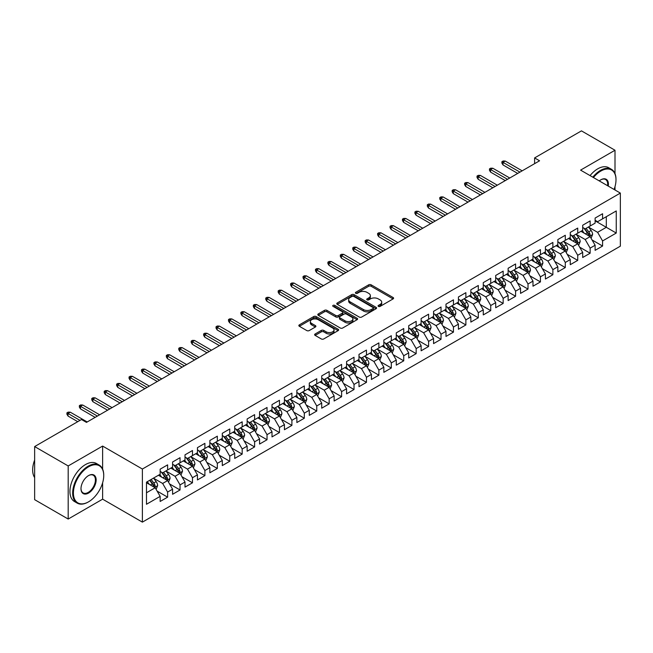 <?xml version="1.0" encoding="UTF-8"?>
<svg xmlns="http://www.w3.org/2000/svg" width="653" height="653" viewBox="0 0 653 653"><rect width="100%" height="100%" fill="white"/><g stroke="black" fill="none" stroke-linecap="round" stroke-linejoin="round"><path stroke-width="0.98" d="M378.422 306.396A1.208 0.694 0 0 0 380.128 306.396L393.09 298.911A1.722 0.996 0 0 0 393.596 298.209A1.722 0.996 0 0 0 393.09 297.507L371.133 284.822A1.722 0.996 0 0 0 368.692 284.822L355.73 292.307A1.208 0.694 0 0 0 355.379 292.805A1.208 0.694 0 0 0 355.73 293.295A1.208 0.694 0 0 0 357.436 293.295L359.117 292.324A5.518 3.183 0 0 1 366.921 292.324L368.749 293.385A5.518 3.183 0 0 1 370.373 295.638A5.518 3.183 0 0 1 368.749 297.89L367.076 298.862A1.208 0.694 0 0 0 366.725 299.352A1.208 0.694 0 0 0 367.076 299.841A1.208 0.694 0 0 0 368.782 299.841L370.463 298.878A5.518 3.183 0 0 1 378.267 298.878L380.095 299.931A5.518 3.183 0 0 1 381.711 302.184A5.518 3.183 0 0 1 380.095 304.437L378.422 305.408A1.208 0.694 0 0 0 378.063 305.898A1.208 0.694 0 0 0 378.422 306.396L378.422 305.408M315.138 333.985A1.722 0.996 0 0 0 314.632 334.687A1.722 0.996 0 0 0 315.138 335.397L321.3 338.948A1.722 0.996 0 0 0 323.741 338.948L338.132 330.638A1.722 0.996 0 0 0 338.638 329.936A1.722 0.996 0 0 0 338.132 329.234L316.174 316.55A1.722 0.996 0 0 0 313.734 316.55L299.343 324.868A1.722 0.996 0 0 0 298.837 325.569A1.722 0.996 0 0 0 299.343 326.271L306.788 330.565A1.722 0.996 0 0 0 309.228 330.565L315.383 327.014A1.722 0.996 0 0 0 315.889 326.304A1.722 0.996 0 0 0 315.383 325.602L311.693 323.472A4.612 2.661 0 0 1 310.346 321.586A4.612 2.661 0 0 1 313.195 319.129A4.612 2.661 0 0 1 318.223 319.709L332.679 328.051A4.612 2.661 0 0 1 334.026 329.936A4.612 2.661 0 0 1 331.177 332.393A4.612 2.661 0 0 1 326.149 331.822L323.741 330.426A1.722 0.996 0 0 0 321.3 330.426L315.138 333.985L315.138 335.397L321.3 331.863L321.3 330.426M102.619 469.091L102.619 446.072L68.19 465.948L34.642 446.57L81.494 419.52L86.465 422.393L539.574 160.793L534.603 157.92L534.603 163.666M102.619 446.072L142.387 469.034L620.35 193.084L620.35 246.173L142.387 522.131L142.387 469.034M615.004 173.633L615.004 150.247L580.582 170.123L620.35 193.084M615.004 150.247L581.456 130.869L534.603 157.92M359.24 317.048A1.722 0.996 0 0 0 361.68 317.048L376.071 308.738A1.722 0.996 0 0 0 376.577 308.028A1.722 0.996 0 0 0 376.071 307.326L354.114 294.65A1.722 0.996 0 0 0 351.673 294.65L337.283 302.959A1.722 0.996 0 0 0 336.777 303.669A1.722 0.996 0 0 0 337.283 304.371L359.24 317.048M333.552 306.657A1.208 0.694 0 0 1 334.777 306.828L334.777 305.392L357.101 318.28A1.722 0.996 0 0 1 357.607 318.982A1.722 0.996 0 0 1 357.101 319.684L342.711 328.002A1.722 0.996 0 0 1 340.27 328.002L318.313 315.317L318.313 313.913A1.722 0.996 0 0 0 317.807 314.615A1.722 0.996 0 0 0 318.313 315.317M318.313 313.913L324.476 310.355A1.722 0.996 0 0 1 326.908 310.355L335.813 315.497A1.722 0.996 0 0 0 338.254 315.497L342.343 313.138A1.722 0.996 0 0 0 342.849 312.436A1.722 0.996 0 0 0 342.343 311.726L333.071 306.379A1.208 0.694 0 0 1 332.72 305.882A1.208 0.694 0 0 1 333.463 305.237A1.208 0.694 0 0 1 334.777 305.392M595.12 220.845L606.31 227.309L606.31 216.69L616.252 210.943L602.58 218.837L602.58 213.743L595.12 218.053L595.12 223.146L590.149 226.011L590.149 220.918L582.696 225.228L582.696 230.321L577.725 233.186L577.725 228.093L570.265 232.403L570.265 237.496L565.294 240.361L565.294 235.268L557.842 239.578L557.842 244.671L552.871 247.536L552.871 242.443L545.41 246.752L545.41 251.846L540.439 254.711L540.439 249.617L532.987 253.927L532.987 259.021L528.016 261.886L528.016 256.792L520.555 261.102L520.555 266.195L515.584 269.06L515.584 263.967L508.132 268.277L508.132 273.37L503.161 276.235L503.161 271.142L495.7 275.452L495.7 280.545L490.73 283.41L490.73 278.317L483.277 282.627L483.277 287.72L478.306 290.585L478.306 285.492L470.846 289.801L470.846 294.895L465.875 297.768L465.875 292.666L458.422 296.976L458.422 302.07L453.451 304.943L453.451 299.841L445.991 304.151L445.991 309.244L441.02 312.118L441.02 307.016L433.568 311.326L433.568 316.419L428.597 319.293L428.597 314.191L421.136 318.501L421.136 323.594L416.165 326.467L416.165 321.366L408.705 325.676L408.705 330.769L403.734 333.642L403.734 328.541L396.281 332.85L396.281 337.944L391.31 340.817L391.31 335.724L383.85 340.025L383.85 345.119L378.879 347.992L378.879 342.898L371.426 347.2L371.426 352.294L366.455 355.167L366.455 350.073L358.995 354.375L358.995 359.468L354.024 362.342L354.024 357.248L346.572 361.55L346.572 366.643L341.601 369.516L341.601 364.423L334.14 368.725L334.14 373.818L329.169 376.691L329.169 371.598L321.717 375.899L321.717 380.993L316.746 383.866L316.746 378.773L309.285 383.074L309.285 388.168L304.314 391.041L304.314 385.947L296.862 390.249L296.862 395.343L291.891 398.216L291.891 393.122L284.43 397.424L284.43 402.517L279.46 405.391L279.46 400.297L272.007 404.599L272.007 409.692L267.036 412.565L267.036 407.472L259.576 411.774L259.576 416.867L254.605 419.74L254.605 414.647L247.152 418.948L247.152 424.042L242.181 426.915L242.181 421.822L234.721 426.123L234.721 431.217L229.75 434.09L229.75 428.997L222.298 433.298L222.298 438.392L217.327 441.265L217.327 436.171L209.866 440.473L209.866 445.566L204.895 448.44L204.895 443.346L197.443 447.648L197.443 452.741L192.472 455.614L192.472 450.521L185.011 454.823L185.011 459.916L180.04 462.789L180.04 457.696L172.588 461.998L172.588 467.091L167.617 469.964L167.617 464.871L160.156 469.172L160.156 474.266L146.484 482.159L146.484 504.263L160.156 496.37L155.185 487.758L146.484 482.738M616.252 210.943L616.252 233.048L602.58 240.941L597.609 232.329L588.598 227.13M592.075 239.969L602.58 246.034L602.58 240.941M602.58 246.034L595.12 250.336L595.12 245.242L590.149 248.116L585.178 239.504L576.166 234.305M579.652 247.144L590.149 253.209L590.149 248.116M590.149 253.209L582.696 257.511L582.696 252.417L577.725 255.29L572.754 246.679L563.743 241.479M567.22 254.319L577.725 260.384L577.725 255.29M577.725 260.384L570.265 264.685L570.265 259.592L565.294 262.465L560.323 253.854L551.312 248.654M554.797 261.494L565.294 267.559L565.294 262.465M565.294 267.559L557.842 271.86L557.842 266.767L552.871 269.64L547.9 261.029L538.888 255.829M542.365 268.669L552.871 274.733L552.871 269.64M552.871 274.733L545.41 279.035L545.41 273.942L540.439 276.815L535.468 268.203L526.457 263.004M529.942 275.844L540.439 281.908L540.439 276.815M540.439 281.908L532.987 286.21L532.987 281.116L528.016 283.99L523.045 275.378L514.033 270.179M517.511 283.018L528.016 289.083L528.016 283.99M528.016 289.083L520.555 293.385L520.555 288.291L515.584 291.165L510.613 282.553L501.602 277.354M505.087 290.193L515.584 296.258L515.584 291.165M515.584 296.258L508.132 300.56L508.132 295.466L503.161 298.339L498.19 289.728L489.179 284.528M492.656 297.368L503.161 303.433L503.161 298.339M503.161 303.433L495.7 307.734L495.7 302.641L490.73 305.514L485.759 296.903L476.747 291.703M480.233 304.543L490.73 310.608L490.73 305.514M490.73 310.608L483.277 314.909L483.277 309.816L478.306 312.689L473.335 304.078L464.324 298.878M467.801 311.718L478.306 317.782L478.306 312.689M478.306 317.782L470.846 322.084L470.846 316.991L465.875 319.864L460.904 311.252L451.892 306.053M455.378 318.893L465.875 324.957L465.875 319.864M465.875 324.957L458.422 329.259L458.422 324.166L453.451 327.039L448.48 318.427L439.469 313.228M442.946 326.067L453.451 332.132L453.451 327.039M453.451 332.132L445.991 336.434L445.991 331.34L441.02 334.214L436.049 325.602L427.038 320.403M430.523 333.242L441.02 339.307L441.02 334.214M441.02 339.307L433.568 343.609L433.568 338.515L428.597 341.388L423.617 332.777L414.614 327.577M418.091 340.417L428.597 346.482L428.597 341.388M428.597 346.482L421.136 350.792L421.136 345.69L416.165 348.563L411.194 339.952L402.183 334.752M405.66 347.592L416.165 353.657L416.165 348.563M416.165 353.657L408.705 357.966L408.705 352.865L403.734 355.738L398.763 347.127L389.759 341.927M393.237 354.767L403.734 360.831L403.734 355.738M403.734 360.831L396.281 365.141L396.281 360.04L391.31 362.913L386.339 354.301L377.328 349.102M380.805 361.942L391.31 368.006L391.31 362.913M391.31 368.006L383.85 372.316L383.85 367.215L378.879 370.088L373.908 361.476L364.905 356.277M368.382 369.116L378.879 375.181L378.879 370.088M378.879 375.181L371.426 379.491L371.426 374.389L366.455 377.263L361.484 368.651L352.473 363.452M355.95 376.291L366.455 382.356L366.455 377.263M366.455 382.356L358.995 386.666L358.995 381.564L354.024 384.437L349.053 375.826L340.05 370.626M343.527 383.466L354.024 389.531L354.024 384.437M354.024 389.531L346.572 393.841L346.572 388.747L341.601 391.612L336.63 383.001L327.618 377.801M331.095 390.641L341.601 396.706L341.601 391.612M341.601 396.706L334.14 401.015L334.14 395.922L329.169 398.787L324.198 390.176L315.187 384.976M318.672 397.816L329.169 403.881L329.169 398.787M329.169 403.881L321.717 408.19L321.717 403.097L316.746 405.962L311.775 397.351L302.763 392.151M306.241 404.999L316.746 411.055L316.746 405.962M316.746 411.055L309.285 415.365L309.285 410.272L304.314 413.137L299.343 404.525L290.332 399.326M293.817 412.174L304.314 418.23L304.314 413.137M304.314 418.23L296.862 422.54L296.862 417.447L291.891 420.312L286.92 411.7L277.909 406.501M281.386 419.348L291.891 425.405L291.891 420.312M291.891 425.405L284.43 429.715L284.43 424.621L279.46 427.486L274.489 418.875L265.477 413.675M268.963 426.523L279.46 432.58L279.46 427.486M279.46 432.58L272.007 436.89L272.007 431.796L267.036 434.661L262.065 426.05L253.054 420.85M256.531 433.698L267.036 439.755L267.036 434.661M267.036 439.755L259.576 444.064L259.576 438.971L254.605 441.836L249.634 433.225L240.622 428.025M244.108 440.873L254.605 446.93L254.605 441.836M254.605 446.93L247.152 451.239L247.152 446.146L242.181 449.011L237.21 440.4L228.199 435.2M231.676 448.048L242.181 454.104L242.181 449.011M242.181 454.104L234.721 458.414L234.721 453.321L229.75 456.186L224.779 447.574L215.768 442.375M219.253 455.223L229.75 461.279L229.75 456.186M229.75 461.279L222.298 465.589L222.298 460.496L217.327 463.361L212.356 454.749L203.344 449.55M206.821 462.397L217.327 468.454L217.327 463.361M217.327 468.454L209.866 472.764L209.866 467.67L204.895 470.535L199.924 461.924L190.913 456.725M194.398 469.572L204.895 475.629L204.895 470.535M204.895 475.629L197.443 479.939L197.443 474.845L192.472 477.71L187.501 469.107L178.489 463.899M181.967 476.747L192.472 482.804L192.472 477.71M192.472 482.804L185.011 487.114L185.011 482.02L180.04 484.885L175.069 476.282L166.058 471.074M169.543 483.922L180.04 489.979L180.04 484.885M180.04 489.979L172.588 494.288L172.588 489.195L167.617 492.06L162.646 483.457L153.635 478.249M157.112 491.097L167.617 497.162L167.617 492.06M167.617 497.162L160.156 501.463L160.156 496.37M160.156 471.401L162.646 472.837L167.617 469.964M146.484 492.778L155.185 487.758M172.588 464.226L175.069 465.662L180.04 462.789M162.646 483.457L167.617 480.584L158.418 475.27M172.588 489.195L167.617 480.584M185.011 457.051L187.501 458.488L192.472 455.614M175.069 476.282L180.04 473.409L170.841 468.095M185.011 482.02L180.04 473.409M197.443 449.876L199.924 451.313L204.895 448.44M187.501 469.107L192.472 466.234L183.273 460.92M197.443 474.845L192.472 466.234M209.866 442.701L212.356 444.138L217.327 441.265M199.924 461.924L204.895 459.059L195.696 453.745M209.866 467.67L204.895 459.059M222.298 435.527L224.779 436.955L229.75 434.09M212.356 454.749L217.327 451.884L208.127 446.57M222.298 460.496L217.327 451.884M234.721 428.352L237.21 429.78L242.181 426.915M224.779 447.574L229.75 444.709L220.551 439.396M234.721 453.321L229.75 444.709M247.152 421.177L249.634 422.605L254.605 419.74M237.21 440.4L242.181 437.534L232.982 432.221M247.152 446.146L242.181 437.534M259.576 414.002L262.065 415.43L267.036 412.565M249.634 433.225L254.605 430.36L245.414 425.046M259.576 438.971L254.605 430.36M272.007 406.827L274.489 408.256L279.46 405.391M262.065 426.05L267.036 423.185L257.837 417.871M272.007 431.796L267.036 423.185M284.43 399.652L286.92 401.081L291.891 398.216M274.489 418.875L279.46 416.01L270.269 410.696M284.43 424.621L279.46 416.01M296.862 392.477L299.343 393.906L304.314 391.041M286.92 411.7L291.891 408.835L282.692 403.521M296.862 417.447L291.891 408.835M309.285 385.303L311.775 386.731L316.746 383.866M299.343 404.525L304.314 401.66L295.123 396.347M309.285 410.272L304.314 401.66M321.717 378.128L324.198 379.556L329.169 376.691M311.775 397.351L316.746 394.485L307.547 389.172M321.717 403.097L316.746 394.485M334.14 370.953L336.63 372.381L341.601 369.516M324.198 390.176L329.169 387.311L319.978 381.997M334.14 395.922L329.169 387.311M346.572 363.77L349.053 365.207L354.024 362.342M336.63 383.001L341.601 380.136L332.401 374.822M346.572 388.747L341.601 380.136M358.995 356.595L361.484 358.032L366.455 355.167M349.053 375.826L354.024 372.961L344.833 367.647M358.995 381.564L354.024 372.961M371.426 349.42L373.908 350.857L378.879 347.992M361.484 368.651L366.455 365.786L357.256 360.472M371.426 374.389L366.455 365.786M383.85 342.245L386.339 343.682L391.31 340.817M373.908 361.476L378.879 358.611L369.688 353.297M383.85 367.215L378.879 358.611M396.281 335.071L398.763 336.507L403.734 333.642M386.339 354.301L391.31 351.436L382.111 346.123M396.281 360.04L391.31 351.436M408.705 327.896L411.194 329.332L416.165 326.467M398.763 347.127L403.734 344.262L394.543 338.948M408.705 352.865L403.734 344.262M421.136 320.721L423.617 322.158L428.597 319.293M411.194 339.952L416.165 337.087L406.966 331.773M421.136 345.69L416.165 337.087M433.568 313.546L436.049 314.983L441.02 312.118M423.617 332.777L428.597 329.912L419.397 324.598M433.568 338.515L428.597 329.912M445.991 306.371L448.48 307.808L453.451 304.943M436.049 325.602L441.02 322.737L431.821 317.423M445.991 331.34L441.02 322.737M458.422 299.196L460.904 300.633L465.875 297.768M448.48 318.427L453.451 315.562L444.252 310.248M458.422 324.166L453.451 315.562M470.846 292.022L473.335 293.458L478.306 290.585M460.904 311.252L465.875 308.379L456.676 303.074M470.846 316.991L465.875 308.379M483.277 284.847L485.759 286.283L490.73 283.41M473.335 304.078L478.306 301.204L469.107 295.899M483.277 309.816L478.306 301.204M495.7 277.672L498.19 279.109L503.161 276.235M485.759 296.903L490.73 294.03L481.53 288.724M495.7 302.641L490.73 294.03M508.132 270.497L510.613 271.934L515.584 269.06M498.19 289.728L503.161 286.855L493.962 281.549M508.132 295.466L503.161 286.855M520.555 263.322L523.045 264.759L528.016 261.886M510.613 282.553L515.584 279.68L506.385 274.374M520.555 288.291L515.584 279.68M532.987 256.147L535.468 257.584L540.439 254.711M523.045 275.378L528.016 272.505L518.817 267.199M532.987 281.116L528.016 272.505M545.41 248.973L547.9 250.409L552.871 247.536M535.468 268.203L540.439 265.33L531.248 260.025M545.41 273.942L540.439 265.33M557.842 241.798L560.323 243.234L565.294 240.361M547.9 261.029L552.871 258.155L543.671 252.85M557.842 266.767L552.871 258.155M570.265 234.623L572.754 236.059L577.725 233.186M560.323 253.854L565.294 250.981L556.103 245.675M570.265 259.592L565.294 250.981M582.696 227.448L585.178 228.885L590.149 226.011M572.754 246.679L577.725 243.806L568.526 238.5M582.696 252.417L577.725 243.806M595.12 220.273L597.609 221.71L602.58 218.837M585.178 239.504L590.149 236.631L580.958 231.325M595.12 245.242L590.149 236.631M34.642 446.57L34.642 499.667L68.19 519.045L102.619 499.17L142.387 522.131M68.19 465.948L68.19 519.045M615.004 189.999L615.004 186.619M597.609 232.329L606.31 227.309L616.252 233.048M102.619 499.17L102.619 482.804M378.903 306.567L380.095 305.873A5.518 3.183 0 0 0 381.711 303.621L381.711 302.184M370.373 295.638L370.373 297.074A5.518 3.183 0 0 1 368.749 299.327L367.557 300.013M393.065 298.927L371.133 286.259A1.722 0.996 0 0 0 368.692 286.259L356.212 293.466M376.046 308.747L354.114 296.087A1.722 0.996 0 0 0 351.673 296.087L337.307 304.38M373.026 308.526A1.208 0.694 0 0 0 373.377 308.028A1.208 0.694 0 0 0 373.026 307.539L353.746 296.413A1.208 0.694 0 0 0 352.04 296.413L350.269 297.433A5.518 3.183 0 0 0 348.653 299.686A5.518 3.183 0 0 0 350.269 301.939L363.443 309.546A5.518 3.183 0 0 0 371.255 309.546L373.026 308.526L373.026 309.963A1.208 0.694 0 0 0 373.377 309.465L373.377 308.028M348.653 299.686L348.653 301.123A5.518 3.183 0 0 0 350.269 303.376L350.269 301.939M373.026 309.963L371.255 310.983A5.518 3.183 0 0 1 363.443 310.983L350.269 303.376M318.338 315.334L324.476 311.791L324.476 310.355M342.849 312.436L342.849 313.873A1.722 0.996 0 0 1 342.343 314.575L338.254 316.934A1.722 0.996 0 0 1 335.813 316.934L326.908 311.791A1.722 0.996 0 0 0 324.476 311.791M334.777 306.828L357.077 319.701M345.053 320.835A4.612 2.661 0 0 0 350.09 321.407A4.612 2.661 0 0 0 352.938 318.95A4.612 2.661 0 0 0 351.583 317.064L346.49 314.126A1.722 0.996 0 0 0 344.049 314.126L339.968 316.485A1.722 0.996 0 0 0 339.462 317.187A1.722 0.996 0 0 0 339.968 317.889L345.053 320.835L345.053 322.264A4.612 2.661 0 0 0 350.09 322.843A4.612 2.661 0 0 0 352.938 320.386L352.938 318.95M339.462 317.187L339.462 318.623A1.722 0.996 0 0 0 339.968 319.325L339.968 317.889M345.053 322.264L339.968 319.325M334.026 329.936L334.026 331.373A4.612 2.661 0 0 1 331.177 333.83A4.612 2.661 0 0 1 326.149 333.25L323.741 331.863A1.722 0.996 0 0 0 321.3 331.863M310.346 321.586L310.346 323.023A4.612 2.661 0 0 0 311.693 324.908L311.693 323.472M315.358 327.022L311.693 324.908M338.115 330.655L316.174 317.987A1.722 0.996 0 0 0 313.734 317.987L299.368 326.288M591.071 238.223L592.614 234.468A4.661 2.685 -120 0 0 591.128 230.501L588.484 226.975M584.28 233.243L582.272 230.566M589.275 236.125L590.1 234.664A4.661 2.685 -120 0 0 588.761 231.864L586.125 228.338M584.615 228.558L587.88 232.909A2.375 1.371 60 0 1 588.312 233.635L590.1 234.664M583.798 228.085L587.276 232.721A4.661 2.685 60 0 1 588.606 235.529L588.696 235.798M519.935 172.131L503.006 162.36L503.006 164.94L501.888 163.144L501.888 161.715L503.006 162.36L505.242 161.062L522.171 170.841M503.006 164.94L517.698 173.42M501.888 161.715L503.137 160.997L505.242 161.062M578.64 245.397L580.182 241.643A4.661 2.685 -120 0 0 578.697 237.676L576.06 234.149M571.848 240.418L569.84 237.741M576.844 243.3L577.668 241.839A4.661 2.685 -120 0 0 576.338 239.039L573.693 235.513M572.191 235.733L575.448 240.084A2.375 1.371 60 0 1 575.881 240.81L577.668 241.839M571.367 235.26L574.844 239.896A4.661 2.685 60 0 1 576.175 242.704L576.273 242.973M566.216 252.572L567.759 248.817A4.661 2.685 -120 0 0 566.273 244.851L563.629 241.324M559.425 247.593L557.417 244.916M564.421 250.474L565.245 249.013A4.661 2.685 -120 0 0 563.906 246.214L561.27 242.687M559.76 242.908L563.025 247.258A2.375 1.371 60 0 1 563.457 247.985L565.245 249.013M558.944 242.434L562.421 247.071A4.661 2.685 60 0 1 563.751 249.879L563.841 250.148M507.503 179.306L490.583 169.535L490.583 172.114L489.464 170.319L489.464 168.89L490.583 169.535L492.819 168.237L509.748 178.016M490.583 172.114L505.267 180.595M489.464 168.89L490.705 168.172L492.819 168.237M495.08 186.48L478.151 176.71L478.151 179.289L477.033 177.494L477.033 176.065L478.151 176.71L480.388 175.412L497.317 185.191M478.151 179.289L492.844 187.77M477.033 176.065L478.282 175.347L480.388 175.412M614.073 189.46A21.443 12.383 120 0 0 615.999 179.804A21.443 12.383 120 0 0 600.842 171.053A21.443 12.383 120 0 0 593.446 177.543M592.793 177.175A21.965 12.685 -60 0 1 600.466 170.409A21.965 12.685 -60 0 1 611.453 169.323A21.965 12.685 -60 0 1 615.999 179.379A21.965 12.685 -60 0 1 615.999 179.591M599.266 180.905A10.717 6.187 -60 0 1 600.842 179.804L600.842 179.804A10.717 6.187 -60 0 1 608.253 186.097M607.568 185.697A10.195 5.885 120 0 0 605.56 179.518A10.195 5.885 120 0 0 600.654 179.918M590.067 175.592A21.965 12.685 -60 0 1 597.732 168.833A21.965 12.685 -60 0 1 608.718 167.739L611.453 169.323M88.204 502.035L88.571 501.822A21.443 12.383 120 0 0 103.737 475.564A21.443 12.383 120 0 0 88.571 466.805A21.443 12.383 120 0 0 73.414 493.064A21.443 12.383 120 0 0 88.571 501.822L88.204 502.035A21.965 12.685 -60 0 1 77.217 503.128A21.965 12.685 -60 0 1 73.846 485.522A21.965 12.685 -60 0 1 88.204 466.16A21.965 12.685 -60 0 1 99.183 465.075A21.965 12.685 -60 0 1 103.737 475.131A21.965 12.685 -60 0 1 103.737 475.343M88.571 475.564L88.571 475.564A10.717 6.187 -60 0 1 96.154 479.939A10.717 6.187 -60 0 1 88.571 493.064A10.717 6.187 -60 0 1 80.996 488.689A10.717 6.187 -60 0 1 88.571 475.564L88.571 475.564M80.996 488.468A10.195 5.885 120 0 0 83.102 492.925A10.195 5.885 120 0 0 88.204 492.419A10.195 5.885 120 0 0 94.865 483.44A10.195 5.885 120 0 0 93.297 475.27A10.195 5.885 120 0 0 88.384 475.67M34.642 477.596A21.965 12.685 -60 0 1 34.642 460.039M77.217 503.128L74.483 501.545A21.965 12.685 -60 0 1 71.112 483.938A21.965 12.685 -60 0 1 85.47 464.585A21.965 12.685 -60 0 1 96.448 463.491L99.183 465.075M553.785 259.755L555.328 255.992A4.661 2.685 -120 0 0 553.842 252.025L551.205 248.499M546.994 254.768L544.986 252.091M551.989 257.649L552.813 256.188A4.661 2.685 -120 0 0 551.483 253.388L548.838 249.862M547.336 250.083L550.593 254.433A2.375 1.371 60 0 1 551.026 255.16L552.813 256.188M546.512 249.609L549.989 254.246A4.661 2.685 60 0 1 551.32 257.053L551.418 257.323M541.361 266.93L542.904 263.167A4.661 2.685 -120 0 0 541.419 259.2L538.774 255.674M534.57 261.943L532.562 259.265M539.566 264.824L540.39 263.363A4.661 2.685 -120 0 0 539.052 260.563L536.415 257.037M534.905 257.258L538.17 261.608A2.375 1.371 60 0 1 538.594 262.335L540.39 263.363M534.089 256.784L537.566 261.42A4.661 2.685 60 0 1 538.896 264.228L538.986 264.498M482.649 193.655L465.728 183.885L465.728 186.464L464.61 184.668L464.61 183.24L465.728 183.885L467.964 182.587L484.893 192.366M465.728 186.464L480.412 194.945M464.61 183.24L465.85 182.522L467.964 182.587M470.225 200.83L453.296 191.06L453.296 193.639L452.178 191.843L452.178 190.415L453.296 191.06L455.533 189.77L472.462 199.54M453.296 193.639L467.989 202.12M452.178 190.415L453.427 189.697L455.533 189.77M528.93 274.105L530.473 270.342A4.661 2.685 -120 0 0 528.987 266.375L526.351 262.849M522.139 269.118L520.131 266.44M527.134 271.999L527.959 270.538A4.661 2.685 -120 0 0 526.628 267.738L523.984 264.212M522.482 264.432L525.738 268.783A2.375 1.371 60 0 1 526.171 269.509L527.959 270.538M521.657 263.959L525.134 268.603A4.661 2.685 60 0 1 526.465 271.403L526.563 271.672M457.794 208.005L440.873 198.234L440.873 200.814L439.755 199.018L439.755 197.59L440.873 198.234L443.109 196.945L460.03 206.715M440.873 200.814L455.557 209.295M439.755 197.59L440.995 196.871L443.109 196.945M516.507 281.28L518.049 277.517A4.661 2.685 -120 0 0 516.556 273.55L513.919 270.024M509.715 276.292L507.708 273.615M514.711 279.174L515.535 277.713A4.661 2.685 -120 0 0 514.197 274.913L511.56 271.387M510.05 271.607L513.315 275.958A2.375 1.371 60 0 1 513.74 276.684L515.535 277.713M509.234 271.134L512.703 275.778A4.661 2.685 60 0 1 514.042 278.578L514.131 278.847M445.37 215.18L428.441 205.409L428.441 207.989L427.323 206.193L427.323 204.764L428.441 205.409L430.678 204.12L447.607 213.89M428.441 207.989L443.134 216.47M427.323 204.764L428.564 204.046L430.678 204.12M504.075 288.455L505.618 284.692A4.661 2.685 -120 0 0 504.132 280.725L501.496 277.199M497.284 283.467L495.276 280.79M502.279 286.349L503.104 284.888A4.661 2.685 -120 0 0 501.773 282.088L499.129 278.562M497.627 278.782L500.884 283.133A2.375 1.371 60 0 1 501.316 283.859L503.104 284.888M496.802 278.309L500.28 282.953A4.661 2.685 60 0 1 501.61 285.753L501.708 286.022M491.652 295.629L493.186 291.867A4.661 2.685 -120 0 0 491.701 287.9L489.064 284.373M484.861 290.642L482.853 287.965M489.856 293.524L490.672 292.062A4.661 2.685 -120 0 0 489.342 289.263L486.705 285.736M485.195 285.957L488.46 290.316A2.375 1.371 60 0 1 488.885 291.034L490.672 292.062M484.379 285.483L487.848 290.128A4.661 2.685 60 0 1 489.187 292.928L489.277 293.197M479.22 302.804L480.763 299.041A4.661 2.685 -120 0 0 479.278 295.074L476.633 291.548M472.429 297.817L470.421 295.14M477.425 300.698L478.249 299.237A4.661 2.685 -120 0 0 476.919 296.438L474.274 292.911M472.772 293.132L476.029 297.49A2.375 1.371 60 0 1 476.461 298.209L478.249 299.237M471.948 292.658L475.425 297.303A4.661 2.685 60 0 1 476.755 300.102L476.853 300.372M466.797 309.979L468.332 306.216A4.661 2.685 -120 0 0 466.846 302.249L464.21 298.723M460.006 304.992L457.998 302.315M465.001 307.873L465.818 306.412A4.661 2.685 -120 0 0 464.487 303.612L461.851 300.086M460.341 300.307L463.606 304.665A2.375 1.371 60 0 1 464.03 305.384L465.818 306.412M459.524 299.833L462.993 304.478A4.661 2.685 60 0 1 464.332 307.277L464.422 307.547M454.366 317.154L455.908 313.391A4.661 2.685 -120 0 0 454.423 309.424L451.778 305.898M447.574 312.167L445.566 309.489M452.57 315.048L453.394 313.587A4.661 2.685 -120 0 0 452.064 310.787L449.419 307.261M447.917 307.481L451.174 311.84A2.375 1.371 60 0 1 451.607 312.558L453.394 313.587M447.093 307.008L450.57 311.652A4.661 2.685 60 0 1 451.9 314.452L451.998 314.722M441.942 324.329L443.477 320.566A4.661 2.685 -120 0 0 441.991 316.599L439.355 313.073M435.143 319.341L433.143 316.664M440.138 322.223L440.963 320.762A4.661 2.685 -120 0 0 439.632 317.962L436.996 314.436M435.486 314.656L438.743 319.015A2.375 1.371 60 0 1 439.175 319.733L440.963 320.762M434.669 314.183L438.139 318.827A4.661 2.685 60 0 1 439.477 321.627L439.567 321.896M429.511 331.504L431.053 327.741A4.661 2.685 -120 0 0 429.568 323.774L426.923 320.248M422.72 326.516L420.712 323.839M427.715 329.398L428.539 327.937A4.661 2.685 -120 0 0 427.209 325.137L424.564 321.611M423.054 321.831L426.319 326.19A2.375 1.371 60 0 1 426.752 326.908L428.539 327.937M422.238 321.358L425.715 326.002A4.661 2.685 60 0 1 427.046 328.802L427.144 329.071M417.087 338.678L418.622 334.916A4.661 2.685 -120 0 0 417.136 330.949L414.5 327.422M410.288 333.691L408.288 331.014M415.284 336.573L416.108 335.111A4.661 2.685 -120 0 0 414.777 332.312L412.141 328.786M410.631 329.006L413.888 333.365A2.375 1.371 60 0 1 414.32 334.083L416.108 335.111M409.815 328.532L413.284 333.177A4.661 2.685 60 0 1 414.622 335.977L414.712 336.246M404.656 345.853L406.199 342.09A4.661 2.685 -120 0 0 404.713 338.123L402.068 334.597M397.865 340.866L395.857 338.189M402.86 343.756L403.685 342.286A4.661 2.685 -120 0 0 402.346 339.487L399.709 335.96M398.199 336.181L401.464 340.539A2.375 1.371 60 0 1 401.897 341.258L403.685 342.286M397.383 335.707L400.86 340.352A4.661 2.685 60 0 1 402.191 343.151L402.289 343.421M432.939 222.355L416.018 212.584L416.018 215.164L414.9 213.368L414.9 211.939L416.018 212.584L418.255 211.294L435.176 221.065M416.018 215.164L430.702 223.644M414.9 211.939L416.141 211.221L418.255 211.294M420.516 229.53L403.587 219.759L403.587 222.338L402.468 220.543L402.468 219.114L403.587 219.759L405.823 218.469L422.752 228.24M403.587 222.338L418.279 230.819M402.468 219.114L403.709 218.396L405.823 218.469M408.084 236.704L391.163 226.934L391.163 229.513L390.045 227.726L390.045 226.289L391.163 226.934L393.4 225.644L410.321 235.415M391.163 229.513L405.848 237.994M390.045 226.289L391.286 225.571L393.4 225.644M395.661 243.879L378.732 234.109L378.732 236.688L377.614 234.9L377.614 233.464L378.732 234.109L380.968 232.819L397.897 242.589M378.732 236.688L393.424 245.169M377.614 233.464L378.854 232.746L380.968 232.819M383.229 251.054L366.309 241.284L366.309 243.863L365.19 242.075L365.19 240.639L366.309 241.284L368.545 239.994L385.466 249.764M366.309 243.863L380.993 252.344M365.19 240.639L366.431 239.92L368.545 239.994M370.806 258.229L353.877 248.458L353.877 251.038L352.759 249.25L352.759 247.814L353.877 248.458L356.114 247.169L373.043 256.939M353.877 251.038L368.57 259.519M352.759 247.814L353.999 247.095L356.114 247.169M358.375 265.404L341.454 255.633L341.454 258.213L340.335 256.425L340.335 254.988L341.454 255.633L343.69 254.344L360.611 264.114M341.454 258.213L356.138 266.693M340.335 254.988L341.576 254.27L343.69 254.344M345.951 272.579L329.022 262.808L329.022 265.387L327.904 263.6L327.904 262.163L329.022 262.808L331.259 261.518L348.188 271.289M329.022 265.387L343.715 273.868M327.904 262.163L329.145 261.445L331.259 261.518M333.52 279.753L316.599 269.983L316.599 272.562L315.481 270.775L315.481 269.338L316.599 269.983L318.835 268.693L335.756 278.464M316.599 272.562L331.283 281.043M315.481 269.338L316.721 268.62L318.835 268.693M392.233 353.028L393.767 349.265A4.661 2.685 -120 0 0 392.282 345.298L389.645 341.772M385.433 348.041L383.433 345.364M390.429 350.93L391.253 349.461A4.661 2.685 -120 0 0 389.923 346.661L387.286 343.135M385.776 343.356L389.033 347.714A2.375 1.371 60 0 1 389.466 348.433L391.253 349.461M384.96 342.882L388.429 347.527A4.661 2.685 60 0 1 389.768 350.326L389.857 350.596M321.096 286.928L304.167 277.158L304.167 279.737L303.049 277.949L303.049 276.513L304.167 277.158L306.404 275.868L323.333 285.639M304.167 279.737L318.86 288.218M303.049 276.513L304.29 275.795L306.404 275.868M379.801 360.203L381.344 356.44A4.661 2.685 -120 0 0 379.858 352.473L377.214 348.947M373.01 355.216L371.002 352.538M378.005 358.105L378.83 356.636A4.661 2.685 -120 0 0 377.491 353.836L374.855 350.318M373.345 350.53L376.61 354.889A2.375 1.371 60 0 1 377.042 355.607L378.83 356.636M372.528 350.057L376.006 354.701A4.661 2.685 60 0 1 377.336 357.501L377.434 357.771M308.665 294.103L291.744 284.333L291.744 286.912L290.618 285.124L290.618 283.688L291.744 284.333L293.981 283.043L310.901 292.813M291.744 286.912L306.428 295.393M290.618 283.688L291.867 282.969L293.981 283.043M367.378 367.378L368.912 363.615A4.661 2.685 -120 0 0 367.427 359.648L364.79 356.13M360.578 362.391L358.579 359.713M365.574 365.28L366.398 363.811A4.661 2.685 -120 0 0 365.068 361.011L362.431 357.493M360.921 357.705L364.178 362.064A2.375 1.371 60 0 1 364.611 362.782L366.398 363.811M360.105 357.232L363.574 361.876A4.661 2.685 60 0 1 364.913 364.676L365.003 364.945M296.242 301.278L279.313 291.507L279.313 294.087L278.194 292.299L278.194 290.863L279.313 291.507L281.549 290.218L298.478 299.988M279.313 294.087L294.005 302.568M278.194 290.863L279.435 290.144L281.549 290.218M354.946 374.553L356.489 370.79A4.661 2.685 -120 0 0 355.003 366.823L352.359 363.305M348.155 369.565L346.147 366.888M353.151 372.455L353.975 370.986A4.661 2.685 -120 0 0 352.636 368.186L350 364.668M348.49 364.88L351.755 369.239A2.375 1.371 60 0 1 352.187 369.957L353.975 370.986M347.674 364.415L351.151 369.051A4.661 2.685 60 0 1 352.481 371.851L352.579 372.12M283.81 308.453L266.881 298.682L266.881 301.262L265.763 299.474L265.763 298.037L266.881 298.682L269.126 297.393L286.047 307.163M266.881 301.262L281.574 309.742M265.763 298.037L267.012 297.319L269.126 297.393M342.523 381.727L344.058 377.965A4.661 2.685 -120 0 0 342.572 373.998L339.935 370.48M335.724 376.74L333.716 374.063M340.719 379.63L341.543 378.169A4.661 2.685 -120 0 0 340.213 375.361L337.568 371.843M336.066 372.055L339.323 376.414A2.375 1.371 60 0 1 339.756 377.132L341.543 378.169M335.242 371.59L338.719 376.226A4.661 2.685 60 0 1 340.058 379.026L340.148 379.295M271.387 315.628L254.458 305.857L254.458 308.436L253.34 306.649L253.34 305.212L254.458 305.857L256.694 304.567L273.623 314.338M254.458 308.436L269.15 316.917M253.34 305.212L254.58 304.494L256.694 304.567M330.091 388.902L331.634 385.139A4.661 2.685 -120 0 0 330.149 381.172L327.504 377.654M323.3 383.915L321.292 381.238M328.296 386.805L329.12 385.343A4.661 2.685 -120 0 0 327.782 382.536L325.145 379.018M323.635 379.23L326.9 383.589A2.375 1.371 60 0 1 327.333 384.307L329.12 385.343M322.819 378.764L326.296 383.401A4.661 2.685 60 0 1 327.626 386.201L327.724 386.47M258.955 322.802L242.026 313.032L242.026 315.619L240.908 313.824L240.908 312.387L242.026 313.032L244.263 311.742L261.192 321.513M242.026 315.619L256.719 324.092M240.908 312.387L242.157 311.669L244.263 311.742M317.66 396.077L319.203 392.314A4.661 2.685 -120 0 0 317.717 388.347L315.081 384.829M310.869 391.09L308.861 388.413M315.864 393.979L316.689 392.518A4.661 2.685 -120 0 0 315.358 389.71L312.714 386.192M311.212 386.413L314.468 390.763A2.375 1.371 60 0 1 314.901 391.482L316.689 392.518M310.387 385.939L313.864 390.576A4.661 2.685 60 0 1 315.195 393.375L315.293 393.645M246.532 329.977L229.603 320.207L229.603 322.794L228.485 320.998L228.485 319.562L229.603 320.207L231.839 318.917L248.769 328.688M229.603 322.794L244.295 331.275M228.485 319.562L229.725 318.844L231.839 318.917M305.237 403.252L306.779 399.489A4.661 2.685 -120 0 0 305.294 395.522L302.649 392.004M298.445 398.265L296.438 395.587M303.441 401.154L304.265 399.693A4.661 2.685 -120 0 0 302.927 396.885L300.29 393.367M298.78 393.588L302.045 397.938A2.375 1.371 60 0 1 302.478 398.656L304.265 399.693M297.964 393.114L301.441 397.75A4.661 2.685 60 0 1 302.772 400.55L302.861 400.82M234.101 337.152L217.171 327.382L217.171 329.969L216.053 328.173L216.053 326.737L217.171 327.382L219.408 326.092L236.337 335.862M217.171 329.969L231.864 338.45M216.053 326.737L217.302 326.018L219.408 326.092M292.805 410.427L294.348 406.664A4.661 2.685 -120 0 0 292.862 402.697L290.226 399.179M286.014 405.44L284.006 402.762M291.009 408.329L291.834 406.868A4.661 2.685 -120 0 0 290.503 404.06L287.859 400.542M286.357 400.762L289.614 405.113A2.375 1.371 60 0 1 290.046 405.831L291.834 406.868M285.532 400.289L289.01 404.925A4.661 2.685 60 0 1 290.34 407.725L290.438 407.994M221.677 344.327L204.748 334.556L204.748 337.144L203.63 335.348L203.63 333.912L204.748 334.556L206.985 333.267L223.914 343.037M204.748 337.144L219.432 345.625M203.63 333.912L204.871 333.193L206.985 333.267M280.382 417.602L281.925 413.839A4.661 2.685 -120 0 0 280.439 409.872L277.794 406.354M273.591 412.614L271.583 409.937M278.586 415.504L279.411 414.043A4.661 2.685 -120 0 0 278.072 411.235L275.435 407.717M273.925 407.937L277.19 412.288A2.375 1.371 60 0 1 277.623 413.006L279.411 414.043M273.109 407.464L276.586 412.1A4.661 2.685 60 0 1 277.917 414.9L278.007 415.169M209.246 351.502L192.317 341.731L192.317 344.319L191.198 342.523L191.198 341.086L192.317 341.731L194.553 340.442L211.482 350.212M192.317 344.319L207.009 352.8M191.198 341.086L192.447 340.368L194.553 340.442M267.95 424.776L269.493 421.014A4.661 2.685 -120 0 0 268.008 417.047L265.371 413.529M261.159 419.789L259.151 417.112M266.155 422.679L266.979 421.218A4.661 2.685 -120 0 0 265.649 418.41L263.004 414.892M261.502 415.112L264.759 419.463A2.375 1.371 60 0 1 265.191 420.181L266.979 421.218M260.678 414.639L264.155 419.275A4.661 2.685 60 0 1 265.485 422.075L265.583 422.344M196.814 358.677L179.893 348.906L179.893 351.494L178.775 349.698L178.775 348.261L179.893 348.906L182.13 347.616L199.059 357.387M179.893 351.494L194.578 359.974M178.775 348.261L180.016 347.543L182.13 347.616M255.527 431.951L257.07 428.188A4.661 2.685 -120 0 0 255.584 424.221L252.94 420.703M248.736 426.964L246.728 424.287M253.731 429.854L254.556 428.392A4.661 2.685 -120 0 0 253.217 425.585L250.581 422.067M249.071 422.287L252.336 426.638A2.375 1.371 60 0 1 252.76 427.356L254.556 428.392M248.254 421.814L251.731 426.45A4.661 2.685 60 0 1 253.062 429.25L253.152 429.519M184.391 365.851L167.462 356.081L167.462 358.668L166.344 356.873L166.344 355.436L167.462 356.081L169.698 354.791L186.627 364.562M167.462 358.668L182.154 367.149M166.344 355.436L167.592 354.718L169.698 354.791M243.096 439.126L244.638 435.363A4.661 2.685 -120 0 0 243.153 431.396L240.516 427.878M236.304 434.139L234.296 431.462M241.3 437.028L242.124 435.567A4.661 2.685 -120 0 0 240.794 432.759L238.149 429.241M236.647 429.462L239.904 433.812A2.375 1.371 60 0 1 240.337 434.531L242.124 435.567M235.823 428.988L239.3 433.625A4.661 2.685 60 0 1 240.631 436.424L240.728 436.694M171.959 373.026L155.039 363.256L155.039 365.843L153.92 364.048L153.92 362.611L155.039 363.256L157.275 361.966L174.196 371.737M155.039 365.843L169.723 374.324M153.92 362.611L155.161 361.893L157.275 361.966M230.672 446.301L232.215 442.538A4.661 2.685 -120 0 0 230.721 438.571L228.085 435.053M223.881 441.314L221.873 438.636M228.876 444.203L229.701 442.742A4.661 2.685 -120 0 0 228.362 439.934L225.726 436.416M224.216 436.637L227.481 440.987A2.375 1.371 60 0 1 227.905 441.706L229.701 442.742M223.399 436.163L226.877 440.799A4.661 2.685 60 0 1 228.207 443.599L228.297 443.869M159.536 380.201L142.607 370.431L142.607 373.018L141.489 371.222L141.489 369.786L142.607 370.431L144.844 369.141L161.773 378.911M142.607 373.018L157.3 381.499M141.489 369.786L142.729 369.067L144.844 369.141M218.241 453.476L219.783 449.713A4.661 2.685 -120 0 0 218.298 445.754L215.661 442.228M211.45 448.489L209.442 445.811M216.445 451.378L217.269 449.917A4.661 2.685 -120 0 0 215.939 447.117L213.294 443.591M211.792 443.811L215.049 448.162A2.375 1.371 60 0 1 215.482 448.88L217.269 449.917M210.968 443.338L214.445 447.974A4.661 2.685 60 0 1 215.776 450.774L215.874 451.043M147.105 387.376L130.184 377.605L130.184 380.193L129.065 378.397L129.065 376.961L130.184 377.605L132.42 376.316L149.341 386.086M130.184 380.193L144.868 388.674M129.065 376.961L130.306 376.242L132.42 376.316M205.817 460.651L207.36 456.888A4.661 2.685 -120 0 0 205.866 452.929L203.23 449.403M199.026 455.663L197.018 452.986M204.022 458.553L204.838 457.092A4.661 2.685 -120 0 0 203.507 454.292L200.871 450.766M199.361 450.986L202.626 455.337A2.375 1.371 60 0 1 203.05 456.055L204.838 457.092M198.545 450.513L202.014 455.149A4.661 2.685 60 0 1 203.352 457.949L203.442 458.218M134.681 394.551L117.752 384.78L117.752 387.368L116.634 385.572L116.634 384.135L117.752 384.78L119.989 383.491L136.918 393.261M117.752 387.368L132.445 395.849M116.634 384.135L117.875 383.417L119.989 383.491M193.386 467.826L194.929 464.063A4.661 2.685 -120 0 0 193.443 460.104L190.798 456.578M186.595 462.838L184.587 460.161M191.59 465.728L192.415 464.267A4.661 2.685 -120 0 0 191.084 461.467L188.439 457.941M186.938 458.161L190.194 462.512A2.375 1.371 60 0 1 190.627 463.23L192.415 464.267M186.113 457.688L189.59 462.324A4.661 2.685 60 0 1 190.921 465.124L191.019 465.393M122.25 401.726L105.329 391.955L105.329 394.543L104.211 392.747L104.211 391.31L105.329 391.955L107.565 390.665L124.486 400.436M105.329 394.543L120.013 403.023M104.211 391.31L105.451 390.592L107.565 390.665M180.963 475L182.497 471.237A4.661 2.685 -120 0 0 181.012 467.279L178.375 463.752M174.171 470.021L172.163 467.336M179.167 472.903L179.983 471.442A4.661 2.685 -120 0 0 178.653 468.642L176.016 465.116M174.506 465.336L177.771 469.687A2.375 1.371 60 0 1 178.196 470.405L179.983 471.442M173.69 464.863L177.159 469.499A4.661 2.685 60 0 1 178.498 472.299L178.587 472.568M109.826 408.9L92.897 399.13L92.897 401.717L91.779 399.922L91.779 398.485L92.897 399.13L95.134 397.84L112.063 407.611M92.897 401.717L107.59 410.198M91.779 398.485L93.02 397.767L95.134 397.84M168.531 482.175L170.074 478.412A4.661 2.685 -120 0 0 168.588 474.453L165.944 470.927M161.74 477.196L159.732 474.511M166.735 480.077L167.56 478.616A4.661 2.685 -120 0 0 166.229 475.817L163.585 472.29M162.083 472.511L165.34 476.861A2.375 1.371 60 0 1 165.772 477.58L167.56 478.616M161.258 472.037L164.736 476.674A4.661 2.685 60 0 1 166.066 479.473L166.164 479.743M97.395 416.083L80.474 406.305L80.474 408.892L79.356 407.097L79.356 405.66L80.474 406.305L82.711 405.015L99.631 414.786M80.474 408.892L95.158 417.373M79.356 405.66L80.597 404.942L82.711 405.015M156.108 489.35L157.642 485.587A4.661 2.685 -120 0 0 156.157 481.628L153.52 478.102M149.317 484.371L147.309 481.685M154.312 487.252L155.128 485.791A4.661 2.685 -120 0 0 153.798 482.991L151.161 479.465M149.994 480.135L152.916 484.036A2.375 1.371 60 0 1 153.341 484.755L155.128 485.791M149.668 480.322L152.304 483.849A4.661 2.685 60 0 1 153.643 486.648L153.733 486.918M80.001 420.385L68.043 413.48L68.043 416.067L66.924 414.271L66.924 412.835L68.043 413.48L70.279 412.19L87.208 421.96M68.043 416.067L77.764 421.675M66.924 412.835L68.165 412.116L70.279 412.19M380.095 305.873L380.095 304.437M367.076 299.841L367.076 298.862M368.749 299.327L368.749 297.89M355.73 293.295L355.73 292.307M368.692 286.259L368.692 284.822M371.133 286.259L371.133 284.822M393.09 298.911L393.09 297.507M337.283 304.371L337.283 302.959M351.673 296.087L351.673 294.65M354.114 296.087L354.114 294.65M376.071 308.738L376.071 307.326M363.443 310.983L363.443 309.546M371.255 310.983L371.255 309.546M326.908 311.791L326.908 310.355M335.813 316.934L335.813 315.497M338.254 316.934L338.254 315.497M342.343 314.575L342.343 313.138M357.101 319.684L357.101 318.28M323.741 331.863L323.741 330.426M326.149 333.25L326.149 331.822M315.383 327.014L315.383 325.602M299.343 326.271L299.343 324.868M313.734 317.987L313.734 316.55M316.174 317.987L316.174 316.55M338.132 330.638L338.132 329.234M589.569 236.296L592.581 234.558M588.761 231.864L591.128 230.501M585.325 233.847L587.276 232.721M577.138 243.471L580.15 241.732M576.338 239.039L578.697 237.676M572.901 241.022L574.844 239.896M564.714 250.646L567.726 248.907M563.906 246.214L566.273 244.851M560.47 248.197L562.421 247.071M552.283 257.821L555.295 256.082M551.483 253.388L553.842 252.025M548.047 255.372L549.989 254.246M539.86 264.996L542.872 263.257M539.052 260.563L541.419 259.2M535.615 262.547L537.566 261.42M527.428 272.17L530.44 270.432M526.628 267.738L528.987 266.375M523.192 269.722L525.134 268.603M515.005 279.345L518.017 277.607M514.197 274.913L516.556 273.55M510.76 276.896L512.703 275.778M502.573 286.52L505.585 284.781M501.773 282.088L504.132 280.725M498.337 284.071L500.28 282.953M490.15 293.695L493.162 291.956M489.342 289.263L491.701 287.9M485.905 291.246L487.848 290.128M477.718 300.87L480.73 299.131M476.919 296.438L479.278 295.074M473.482 298.421L475.425 297.303M465.295 308.045L468.307 306.306M464.487 303.612L466.846 302.249M461.051 305.596L462.993 304.478M452.864 315.219L455.876 313.481M452.064 310.787L454.423 309.424M448.619 312.771L450.57 311.652M440.432 322.394L443.452 320.656M439.632 317.962L441.991 316.599M436.196 319.946L438.139 318.827M428.009 329.569L431.021 327.83M427.209 325.137L429.568 323.774M423.764 327.12L425.715 326.002M415.577 336.744L418.597 335.005M414.777 332.312L417.136 330.949M411.341 334.295L413.284 333.177M403.154 343.919L406.166 342.18M402.346 339.487L404.713 338.123M398.91 341.47L400.86 340.352M390.723 351.094L393.743 349.355M389.923 346.661L392.282 345.298M386.486 348.645L388.429 347.527M378.299 358.268L381.311 356.53M377.491 353.836L379.858 352.473M374.055 355.82L376.006 354.701M365.868 365.443L368.888 363.705M365.068 361.011L367.427 359.648M361.631 362.995L363.574 361.876M353.444 372.618L356.456 370.88M352.636 368.186L355.003 366.823M349.2 370.169L351.151 369.051M341.013 379.793L344.033 378.054M340.213 375.361L342.572 373.998M336.777 377.344L338.719 376.226M328.59 386.968L331.602 385.229M327.782 382.536L330.149 381.172M324.345 384.519L326.296 383.401M316.158 394.143L319.17 392.404M315.358 389.71L317.717 388.347M311.922 391.694L313.864 390.576M303.735 401.317L306.747 399.579M302.927 396.885L305.294 395.522M299.49 398.869L301.441 397.75M291.303 408.492L294.315 406.754M290.503 404.06L292.862 402.697M287.067 406.052L289.01 404.925M278.88 415.667L281.892 413.929M278.072 411.235L280.439 409.872M274.635 413.227L276.586 412.1M266.448 422.842L269.46 421.103M265.649 418.41L268.008 417.047M262.212 420.401L264.155 419.275M254.025 430.025L257.037 428.278M253.217 425.585L255.584 424.221M249.781 427.576L251.731 426.45M241.594 437.2L244.606 435.453M240.794 432.759L243.153 431.396M237.357 434.751L239.3 433.625M229.17 444.375L232.182 442.628M228.362 439.934L230.721 438.571M224.926 441.926L226.877 440.799M216.739 451.55L219.751 449.803M215.939 447.117L218.298 445.754M212.503 449.101L214.445 447.974M204.316 458.724L207.328 456.978M203.507 454.292L205.866 452.929M200.071 456.276L202.014 455.149M191.884 465.899L194.896 464.152M191.084 461.467L193.443 460.104M187.648 463.45L189.59 462.324M179.461 473.074L182.473 471.327M178.653 468.642L181.012 467.279M175.216 470.625L177.159 469.499M167.029 480.249L170.041 478.502M166.229 475.817L168.588 474.453M162.793 477.8L164.736 476.674M154.606 487.424L157.618 485.677M153.798 482.991L156.157 481.628M150.361 484.975L152.304 483.849M615.999 179.804L615.999 179.379M103.737 475.564L103.737 475.131"/></g></svg>
